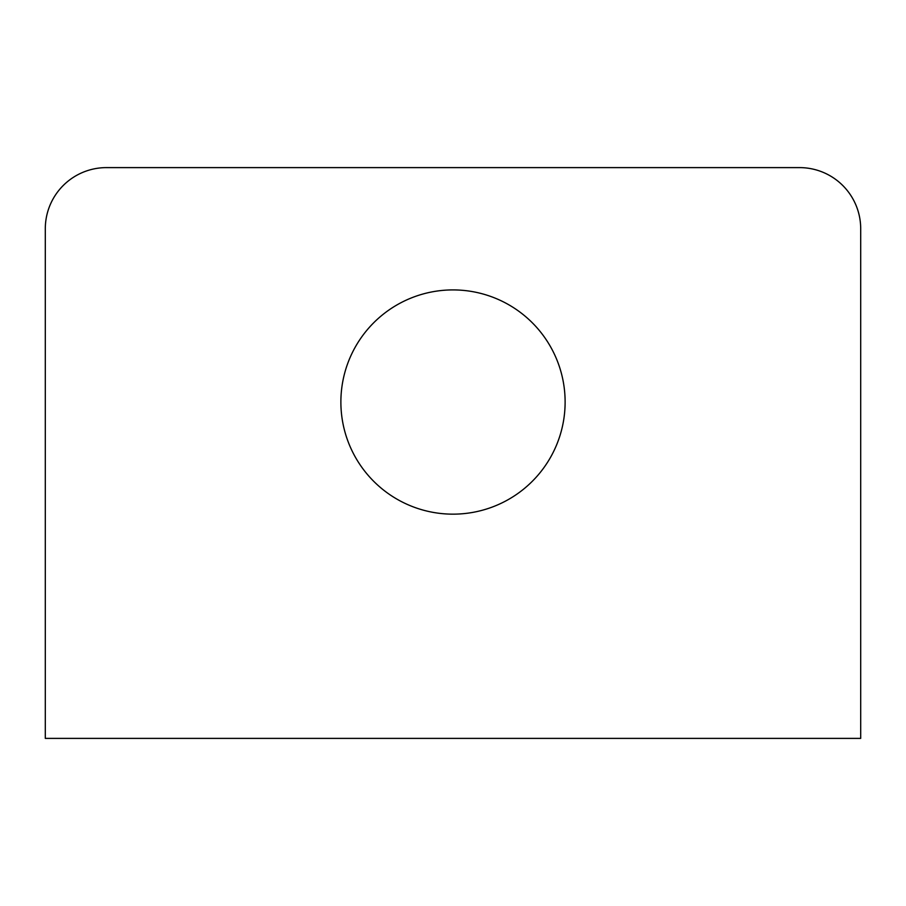 <?xml version="1.0" encoding="UTF-8"?>
<svg xmlns="http://www.w3.org/2000/svg" width="906" height="906" viewBox="0 0 906 906"><rect width="100%" height="100%" fill="white"/><g stroke="black" fill="none" stroke-linecap="round" stroke-linejoin="round"><path stroke-width="1.36" d="M860.7 697.62L860.7 228.765A61.155 61.155 0 0 0 799.545 167.61L106.455 167.61A61.155 61.155 0 0 0 45.3 228.765L45.3 697.62M799.545 167.61L106.455 167.61M453 514.155A112.118 112.118 0 0 0 550.101 345.979A112.118 112.118 0 0 0 355.899 345.979A112.118 112.118 0 0 0 453 514.155M860.7 228.765L860.7 738.39L45.3 738.39L45.3 228.765"/></g></svg>
